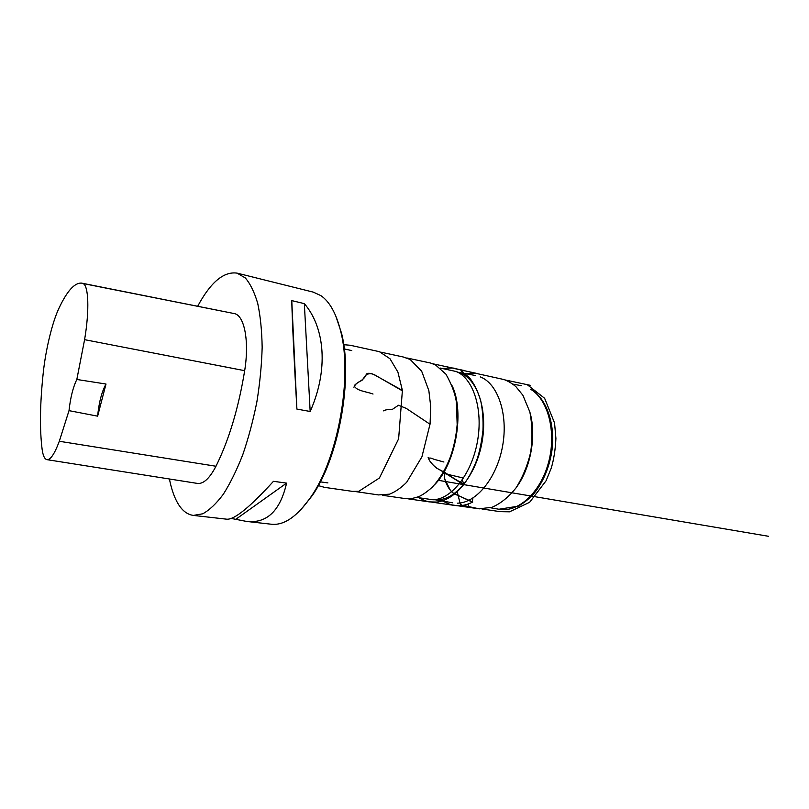 <?xml version="1.0" encoding="UTF-8"?>
<svg xmlns="http://www.w3.org/2000/svg" width="809" height="809" viewBox="0 0 809 809"><rect width="100%" height="100%" fill="white"/><g stroke="black" fill="none" stroke-linecap="round" stroke-linejoin="round"><path stroke-width="1.21" d="M193.361 515.414L226.793 519.196C234.377 519.813 249.93 507.182 273.462 481.315L286.588 483.115C280.207 510.843 266.879 523.615 246.583 521.431L271.379 524.232C284.05 525.617 297.206 516.547 310.848 497.019C337.95 458.642 352.704 376.842 340.72 331.417C336.261 313.528 329.637 301.585 320.829 295.588L313.235 292.12L237.057 273.129L245.289 277.922C250.284 283.696 254.42 292.18 257.717 303.375C260.397 316.016 261.883 330.679 262.156 347.364C261.671 364.879 259.911 383.021 256.888 401.79C253.166 420.437 248.474 438.043 242.801 454.628C236.724 470.16 230.211 483.388 223.284 494.299C216.286 503.633 209.44 510.135 202.746 513.796L193.361 515.414C186.818 514.504 181.368 509.994 177.009 501.863C173.743 495.735 171.215 488.11 169.425 478.989M197.72 306.196C210.603 282.27 223.709 271.248 237.057 273.129M246.583 521.431L231.192 518.427M310.171 411.478L296.903 409.091C294.233 363.554 292.191 319.879 291.766 300.604L304.336 303.638C325.137 327.827 328.565 370.198 310.171 411.478L304.336 303.638M516.638 486.998C530.825 467.713 536.6 435.404 529.966 412.459M480.243 376.873C497.707 383.436 508.446 414.077 502.581 446.103C496.888 478.159 476.117 503.117 457.459 503.168M440.207 368.065L455.932 371.452C473.022 377.823 483.408 408.899 477.431 441.572C471.617 474.266 451.028 499.76 432.785 499.76L416.706 497.404M459.37 372.716L460.523 373.141C477.532 379.482 487.878 410.173 481.992 442.392C476.258 474.63 455.831 499.78 437.679 499.78L436.456 499.77M452.251 385.954C464.851 412.691 455.538 464.275 434.382 484.904M335.695 315.732L341.509 333.126C353.3 377.793 338.84 457.955 312.183 495.684L300.665 509.953M97.636 416.16L69.008 410.648L59.3 441.269C54.577 453.93 50.451 460.058 46.922 459.654C44.616 459.118 43.019 455.71 42.139 449.42C39.611 429.387 39.954 404.035 43.19 373.364C45.577 350.115 52.261 322.255 58.956 308.249C67.086 290.977 74.63 282.604 81.598 283.12L82.922 283.514C88.565 285.112 89.627 309.968 84.591 339.669L76.825 379.472L106.009 384.032C101.712 391.839 98.92 402.548 97.636 416.16L106.009 384.032M81.82 283.17L234.772 313.68C244.5 316.097 249.415 341.368 244.672 370.684C238.554 408.08 228.977 439.934 215.973 466.247C209.571 478.483 203.362 484.197 197.335 483.398L47.003 459.664M69.008 410.648C70.444 397.644 73.043 387.258 76.825 379.472M286.588 483.115L236.208 519.004M291.766 300.604L296.903 409.091M479.383 508.851L466.641 506.191C464.518 505.14 460.25 506.849 459.583 501.297L457.146 491.356L459.542 501.196C460.159 506.697 464.396 505.18 466.51 506.141L479.11 508.821L492.024 507.294C500.741 503.491 508.74 497.019 516.031 487.867C522.553 477.522 527.407 465.802 530.573 452.716C532.656 439.014 532.413 425.423 529.834 411.943L522.867 395.227L515.93 386.682C512.259 383.537 508.325 381.17 504.118 379.583L478.25 373.869C475.075 373.222 473.932 372.706 465.964 373.738M472.931 498.061L472.163 502.025L461.423 496.989C457.965 495.007 453.515 494.805 450.057 489.698L444.535 478.615L444.505 473.599L463.537 478.079M462.131 480.172L464.144 484.045L460.493 482.7L440.399 470.201C436.031 468.189 432.228 464.71 429.003 459.745C428.345 457.621 430.024 457.479 434.039 459.31L443.929 462.01M430.034 424.25L406.249 408.383L398.473 405.248L392.254 409.455C388.108 409.344 385.195 409.809 383.517 410.861M402.447 390.868L376.559 375.963C372.716 373.404 369.268 373.03 366.204 374.84C363.403 380.968 357.184 381.929 354.281 385.681C355.97 390.899 366.669 391.596 373.03 394.044M530.552 389.21L531.028 389.372C546.935 398.776 555.864 425.21 551.657 452.474C548.876 468.35 543.122 481.861 534.415 492.984C530.36 497.778 525.031 502.167 518.448 506.141L498.92 509.245C517.73 513.037 540.422 492.984 548.512 462.546C556.774 432.168 548.047 399.312 530.552 389.21M82.922 283.514L234.772 313.68M84.591 339.669L244.672 370.684M59.3 441.269L215.973 466.247M433.068 363.838L464.801 370.653L461.029 370.835L469.362 377.581C474.205 383.779 477.988 391.465 480.708 400.657C482.629 409.991 483.377 419.932 482.953 430.479C481.668 441.613 479.757 451.078 477.189 458.865C473.71 468.441 469.331 476.855 464.063 484.095C458.116 481.092 451.978 477.371 445.638 472.921L436.648 468.138C432.289 464.801 429.448 461.272 428.143 457.55M353.917 387.228C355.111 384.366 357.77 382.111 361.916 380.463L367.114 373.434C369.753 373 372.433 373.606 375.174 375.265L402.397 390.434L398.625 438.802L379.421 478.008L358.822 491.285L352.481 491.376L324.581 487.372L318.291 485.622M468.644 505.655L468.168 504.674M418.88 497.778C423.835 500.367 427.304 501.681 429.286 501.742L453.94 505.342C460.149 506.363 466.429 505.251 472.79 502.015L456.225 494.633C450.3 493.369 443.443 480.768 444.374 473.669M490.487 507.769L498.92 509.245M512.855 384.113L521.208 385.66M460.523 373.141L455.932 371.452M437.679 499.78L432.785 499.76M435.151 499.77L452.696 502.804M458.147 372.261L475.652 375.558M351.773 350.59L344.29 348.932M327.908 482.912L320.313 481.851M341.509 333.126L340.72 331.417M312.183 495.684L310.848 497.019M464.063 484.095C455.74 494.673 446.72 500.66 437.012 502.076L429.245 501.883L407.867 498.799M438.347 480.313L768.55 536.296L438.347 480.313M406.836 357.962L430.519 363.019L435.566 364.97L445.89 374.132C451.634 384.235 455.143 393.599 456.407 402.225L457.166 424.583C456.236 435.829 453.98 446.608 450.401 456.923C445.597 469.281 439.54 479.373 432.218 487.22C426.98 491.912 422.379 495.098 418.405 496.787L411.811 498.566C406.978 499.102 403.003 498.253 404.207 498.435L382.374 495.27M343.714 344.685L350.257 345.261L379.35 351.672L389.968 358.721L397.897 372.049L402.397 390.434M481.931 508.982L500.184 511.652L509.528 511.824L529.652 502.278L546.075 480.779L551.242 468.158C553.821 459.542 555.379 449.642 555.914 438.448L554.559 422.996L544.639 398.301L527.438 384.841L530.522 385.367L505.332 379.997M380.614 352.107L403.266 356.991L410.173 359.479L421.681 371.23L428.851 390.616L430.732 406.634L430.064 423.997L421.914 456.832L406.705 482.235C401.193 487.807 395.49 491.781 389.584 494.157L378.481 494.926L355.535 491.579M442.988 501.125C450.744 505.099 451.291 504.735 454.355 505.271L479.11 508.821M477.452 373.566L454.243 368.51C455.336 367.923 451.331 367.903 442.199 368.439"/></g></svg>
